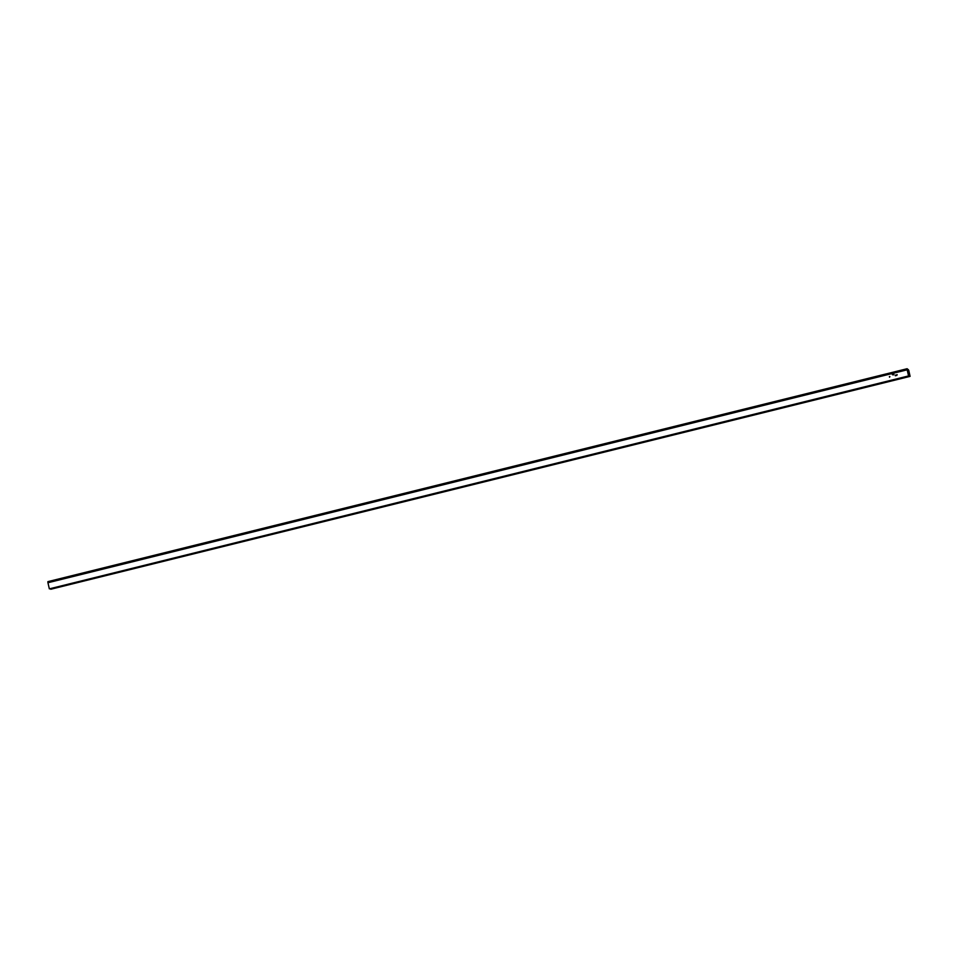 <?xml version="1.0" encoding="UTF-8"?>
<svg xmlns="http://www.w3.org/2000/svg" width="958" height="958" viewBox="0 0 958 958"><rect width="100%" height="100%" fill="white"/><g stroke="black" fill="none" stroke-linecap="round" stroke-linejoin="round"><path stroke-width="1.44" d="M892.485 374.267L892.856 374.889L892.329 374.602M893.431 374.362L893.922 374.829L893.862 374.183M889.407 376.59L889.563 377.224L889.862 376.494M897.071 374.698L896.772 375.44L897.179 374.674M47.948 582.739L49.337 588.859L908.567 375.931L907.178 369.812L47.948 582.739L47.9 581.638L907.106 368.734L907.178 369.812M893.036 374.135L893.407 374.758L892.88 374.47M909.98 376.326L50.75 589.254L910.1 376.362L908.591 370.207L907.274 369.297L908.687 375.967L49.337 588.859M50.75 589.254L50.594 588.607M910.1 376.362L908.711 370.243L907.13 368.722L47.9 581.638M896.796 375.44L896.892 374.746M896.077 375.608L896.173 374.925M895.359 375.787L895.467 375.105M889.575 377.224L889.766 376.602M908.328 369.596L907.298 369.848M908.591 370.207L907.442 370.495"/></g></svg>
